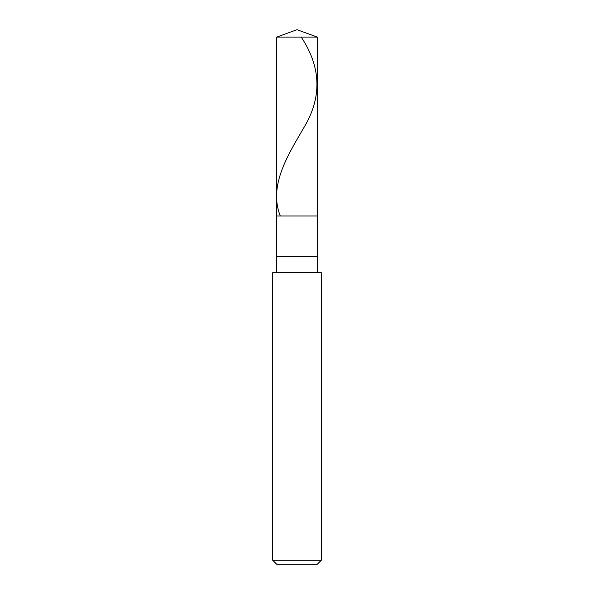 <?xml version="1.0" encoding="UTF-8"?>
<svg xmlns="http://www.w3.org/2000/svg" width="594" height="594" viewBox="0 0 594 594"><rect width="100%" height="100%" fill="white"/><g stroke="black" fill="none" stroke-linecap="round" stroke-linejoin="round"><path stroke-width="0.89" d="M276.752 37.073L297 29.7L317.248 37.073L276.752 37.073L317.248 37.073L317.248 216.001L276.752 216.001L276.752 37.073L276.752 216.001L317.248 216.001L317.248 37.073L297 29.7L276.752 37.073M317.248 216.001L276.752 216.001L317.248 216.001L317.248 256.497L276.752 256.497L276.752 216.001L276.752 256.497L317.248 256.497L317.248 272.698L317.248 216.001M276.752 272.698L276.752 256.497L276.752 272.698M321.302 272.698L272.698 272.698L321.302 272.698L321.302 560.253L272.698 560.253L272.698 272.698L272.698 560.253L321.302 560.253L317.248 564.3L276.752 564.3L272.698 560.253L276.752 564.3L317.248 564.3L321.302 560.253L321.302 272.698M301.225 37.073C320.975 66.847 322.097 96.622 304.596 126.396C287.199 156.17 268.562 185.944 280.19 215.719"/></g></svg>
